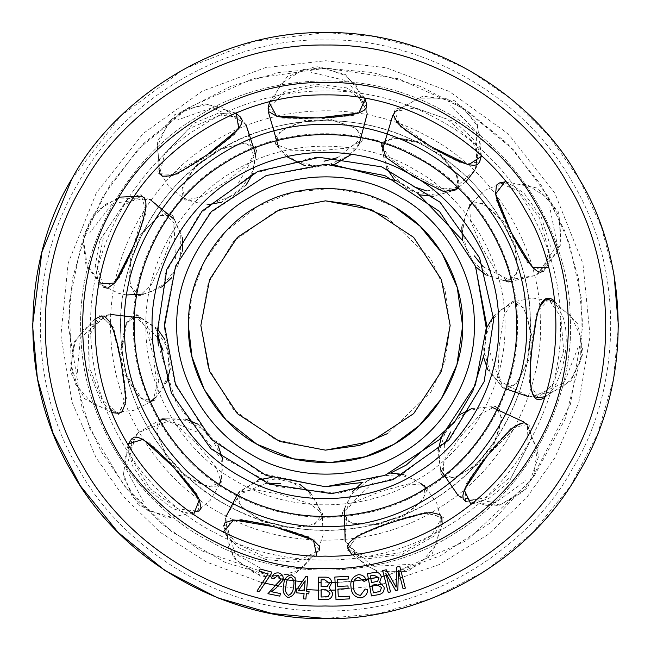 <?xml version="1.0" encoding="UTF-8"?>
<svg xmlns="http://www.w3.org/2000/svg" width="651" height="651" viewBox="0 0 651 651"><rect width="100%" height="100%" fill="white"/><g stroke="black" fill="none" stroke-linecap="round" stroke-linejoin="round"><path stroke-width="0.49" stroke-dasharray="3.25 2.44" d="M164.264 323.693L174.834 268.041L209.451 213.552L266.235 175.542L331.587 164.369M397.037 180.986L406.126 185.852L417.73 193.233M462.316 240.162L475.661 266.755L462.316 240.162M486.671 330.537L484.124 354.453M390.494 473.065L362.273 482.497L390.494 473.065M325.109 486.745L261.417 473.464L207.108 434.966L174.289 381.51L164.264 327.307M133.528 325.5C131.673 271.076 163.181 196.39 229.51 159.243C294.846 120.37 375.277 130.428 421.49 159.243C469.55 184.851 518.473 249.479 517.472 325.5C518.473 401.521 469.55 466.149 421.49 491.757C375.277 520.572 294.846 530.63 229.51 491.757C163.181 454.61 131.673 379.924 133.528 325.5C131.673 379.924 163.181 454.61 229.51 491.757C294.846 530.63 375.277 520.572 421.49 491.757C469.55 466.149 518.473 401.521 517.472 325.5C518.473 249.479 469.55 184.851 421.49 159.243C375.277 130.428 294.846 120.37 229.51 159.243C163.181 196.39 131.673 271.076 133.528 325.5M325.337 450.158L275.633 439.75L233.4 409.512L208.19 367.677L200.842 325.5L208.19 283.323L233.4 241.488L275.633 211.25L325.337 200.842M386.466 216.767L430.978 259.065L445.072 290.248L450.158 325.5L445.072 360.752L430.978 391.935L387.833 433.46M321.081 582.759L318.64 582.71M302.235 581.742L287.36 579.951M285.13 579.61L200.459 550.372L161.611 523.852L127.97 490.374L101.239 451.631L82.384 409.756L68.2 325.288L72.538 278.473L86.347 230.592L110.263 184.526L143.716 143.415L184.884 110.027L230.991 86.192L278.897 72.456L325.712 68.2L372.527 72.538L420.408 86.347L466.474 110.263L507.585 143.716L540.973 184.884L564.808 230.991L578.544 278.897L582.8 325.712L570.455 404.238L530.931 480.422L466.832 540.501L389.127 574.809M325.288 582.8L329.26 582.767L325.288 582.8M363.396 579.992L335.11 582.621L351.231 581.506M280.947 578.91L225.604 562.61L171.49 531.615L124.365 485.955L89.797 428.683L71.309 365.374L69.242 302.43L81.074 245.15L102.785 196.667L138.004 149.299L188.554 107.675L252.946 78.641L325.712 68.2L398.469 78.763L462.804 107.903L513.289 149.608L548.435 197.033L569.365 243.458L581.327 298.06L580.708 358.196L565.084 419.309L534.365 475.759L491.212 522.322L440.336 555.751L386.963 575.346L381.274 576.68M325.305 556.117C390.69 558.403 480.438 520.629 525.129 440.979C571.887 362.526 559.893 265.893 525.316 210.354C494.605 152.594 417.014 93.76 325.695 94.883C234.376 93.606 156.688 152.31 125.871 210.021C91.205 265.502 79.048 362.119 125.684 440.646C170.236 520.369 259.92 558.289 325.305 556.117M614.039 274.836L601.312 226.776L579.675 179.847L549.33 136.498L511.369 99.066L467.67 69.364L420.587 48.41L372.559 36.35L325.744 32.55L255.086 41.135L184.062 68.957L120.533 116.195L71.919 178.813M325.256 618.45L378.483 613.616L432.948 598.033L485.377 570.976L532.225 533.071L570.325 486.378L597.602 434.03L613.413 379.598L618.45 326.346M390.535 591.914L388.256 592.5L382.69 570.658L386.255 569.755L396.109 587.145L396.589 567.119L399.779 566.305L405.337 588.146L403.059 588.724L398.404 570.447L397.842 590.05L395.718 590.595L385.799 573.328L390.535 591.914M360.483 595.364L365.187 589.057L367.709 589.521C367.465 594.127 365.17 596.918 360.817 597.887C354.689 597.358 351.418 593.777 351.011 587.137C350.026 580.7 352.484 576.558 358.367 574.727C362.371 574.63 365.032 576.526 366.342 580.415L364.047 581.384L358.611 577.274C354.274 578.763 352.573 581.961 353.509 586.852C353.623 591.873 355.951 594.713 360.483 595.364M378.369 594.68L371.428 595.917L367.457 573.694L374.292 572.473C378.044 571.855 380.396 573.385 381.356 577.063L379.655 582.246L384.041 587.015M376.213 584.468L371.998 585.225L373.365 592.866L377.905 592.06M380.07 591.385L381.543 587.446M373.991 575.232L370.338 575.883L371.534 582.596L377.637 581.294L379.037 577.836M349.774 598.863L335.989 599.579L334.826 577.046L348.179 576.355L348.318 579.008L337.405 579.577L337.763 586.478L347.984 585.949L348.122 588.594L337.902 589.122L338.3 596.788L349.636 596.202L349.774 598.863M325.728 599.644L318.697 599.669L318.624 577.168L325.549 577.144C329.325 577.185 331.375 579.089 331.685 582.865L329.121 587.658L332.612 593.102M325.37 589.253L321.098 589.269L321.13 597.008L325.72 596.991M327.958 596.698L330.081 593.094M324.776 579.805L321.073 579.813L321.089 586.616L327.307 586.38L329.276 583.223L324.776 579.805M305.88 599.058L303.61 598.863L304.074 593.476L296.075 592.784L296.295 590.254L305.97 576.395L307.809 576.558L306.556 591.132L309.062 591.352L308.843 593.883L306.344 593.671L305.88 599.058M305.164 580.798L298.524 590.441L304.294 590.937L305.164 580.798M283.746 585.363C283.803 579.504 286.326 575.997 291.314 574.825L295.098 577.738L295.66 587.031C295.611 592.89 293.088 596.406 288.1 597.569M286.041 585.688C284.739 589.839 285.553 593.053 288.474 595.323M268.106 573.848L259.399 571.578L260.066 569.015L271.589 572.009L271.052 574.084M259.236 591.686L256.982 591.1M283.095 580.171L275.902 588.235L271.54 591.743L280.378 593.557L279.84 596.145L267.935 593.696L274.209 586.527M280.85 579.65L278.229 575.158L273.802 578.837L271.581 578.08M158.331 344.875L176.519 403.766L218.427 455.334L277.025 486.655L338.3 493.303L397.859 477.435L451.029 437.586L484.629 380.257L493.678 319.291L479.746 258.195L440.442 202.575L382.015 166.981L319.291 157.322M126.237 373.381L126.636 375.009C134.147 404.792 147.606 431.597 167.006 455.407L175.68 465.327L184.974 474.66C207.392 495.663 233.204 510.929 262.394 520.475L275.056 524.128L287.921 526.96C318.136 532.502 348.106 531.395 377.824 523.64L390.454 519.872L402.806 515.291C431.222 503.622 455.83 486.492 476.646 463.894L485.223 453.902L493.141 443.372C510.734 418.186 522.175 390.47 527.473 360.215L530.183 335.696L530.296 317.94C529.328 292.82 523.949 268.668 514.176 245.508L508.651 233.546L502.36 221.967C486.761 195.512 466.303 173.581 440.979 156.199L429.863 149.128L418.308 142.789C390.885 128.955 361.818 121.574 331.115 120.647L317.94 120.704L304.798 121.615C274.242 124.813 245.801 134.318 219.468 150.129L208.418 157.306L197.855 165.175C173.882 184.379 155.093 207.75 141.487 235.296L136.075 247.299L131.437 259.635C121.656 288.751 118.482 318.575 121.932 349.099L123.869 362.127L126.636 375.009L142.097 399.096L155.597 400.845L158.722 380.387L153.506 346.544M183.753 473.505L167.136 455.464C151.764 428.146 158.429 424.9 158.014 422.409L161.871 418.683L176.934 425.03L197.701 444.82L215.986 466.873L221.25 482.31L208.589 486.948L183.899 475.336L175.68 465.327L166.257 456.441L156.378 430.995L161.871 418.683L185.665 419.13M286.277 526.643L262.54 520.45C234.832 505.778 238.689 499.447 236.997 497.567L238.233 492.359L254.321 489.552L282.501 494.972L309.803 503.646L322.579 513.777L314.433 524.527L287.384 528.107L275.056 524.128L262.329 521.744L240.26 505.689L238.225 492.359L258.48 479.868M401.252 515.918L377.93 523.542C346.69 526.179 346.511 518.766 344.078 518.106L342.296 513.053L354.315 501.986L380.949 491.318L408.608 483.848L424.834 485.467L423.793 498.918L402.969 516.552L390.454 519.872L378.451 524.747L351.206 523.168L342.296 513.053L352.582 491.595M492.172 444.739L476.678 463.756C451.827 482.863 447.668 476.727 445.251 477.484L441.02 474.197L445.154 458.394L461.795 435.014L481.024 413.784L495.549 406.37L501.945 418.243L493.963 444.34L485.223 453.902L477.769 464.488L453.991 477.891L441.028 474.197L438.082 450.59M530.183 335.696L527.424 360.076C516.845 389.583 510.026 386.67 508.415 388.614L503.077 388.134L498.007 372.608L499.366 343.94L504.061 315.686L512.28 301.592L524.071 308.135L531.468 334.394L529.287 347.162L528.734 360.101L515.983 384.228L503.077 388.134L487.835 369.866M503.199 223.423L514.062 245.419C521.117 275.959 513.81 277.196 513.501 279.702L508.748 282.184L496.095 271.858L481.74 247.014L470.413 220.705L469.705 204.406L483.164 203.527L503.581 221.633L508.651 233.546L515.177 244.727L517.496 271.923L508.757 282.184L486.053 275.056M419.805 143.554L418.308 142.789L394.994 138.224L381.323 142.724M458.833 188.587L456.213 174.452L440.833 156.183C463.284 178.065 457.799 183.053 458.898 185.332L456.245 189.994L440.011 188.147L414.508 175.005L390.755 158.999L381.348 145.669L392.195 137.654L419.154 141.845L429.863 149.128L441.402 155.003L458.052 176.624L456.245 189.994M306.466 121.452L330.993 120.712C361.704 126.978 359.783 134.147 361.94 135.465L362.225 140.819L347.577 148.046L319.014 150.78L290.37 150.153L275.259 144.026L280.044 131.421L304.993 120.362L317.94 120.704L330.822 119.41L356.52 128.597L362.225 140.811L351.727 154.222M199.173 164.133L219.403 150.251C248.625 138.923 250.887 145.987 253.418 145.93L256.551 150.275L248.129 164.28L225.58 182.02L201.151 196.976L185.12 199.995L182.337 186.804L197.343 164.011L208.418 157.306L218.557 149.242L245.142 143.082L256.551 150.275L252.718 173.76M131.982 258.048L141.495 235.434C159.959 210.102 165.679 214.822 167.779 213.406L172.759 215.375L173.247 231.699L163.873 258.821L151.406 284.609L139.558 295.814L130.078 286.22L130.379 258.935L136.075 247.299L140.242 235.044L159.275 215.481L172.759 215.367L182.239 237.192M153.27 345.461L145.954 321.92L136.328 313.994L126.375 324.149L122.014 349.213C123.845 317.916 131.209 318.795 132.21 316.476L137.467 315.434L146.711 328.901L153.481 356.789L156.932 385.221L153.026 401.057L139.859 398.111L125.366 374.992L123.869 362.127L120.752 349.563L126.188 322.815L137.467 315.426L157.241 328.665M317.281 157.412L312.7 157.697L252.889 173.679L199.23 214.244L165.606 273.013L157.509 335.509M530.296 317.94C534.414 375.928 503.744 456.839 434.445 499.081C366.277 543.121 280.076 535.561 229.648 506.641C177.373 481.211 122.632 414.191 120.704 333.06C116.651 252.002 166.29 181.133 216.555 151.919C264.713 119.361 350.124 105.47 421.352 144.359C493.572 181.377 530.126 259.806 530.296 317.94M540.257 317.574C540.086 256.608 501.75 174.362 426.014 135.546C351.32 94.761 261.759 109.327 211.258 143.472C158.543 174.11 106.487 248.43 110.743 333.426C112.761 418.512 170.163 488.787 224.986 515.454C277.871 545.782 368.263 553.708 439.742 507.528C512.418 463.235 544.578 378.386 540.257 317.574M560.194 316.834C564.913 383.293 529.768 476.019 450.354 524.421C372.234 574.89 273.444 566.232 215.652 533.088C155.744 503.947 93.012 427.146 90.806 334.166C86.152 241.277 143.049 160.056 200.646 126.579C255.843 89.26 353.721 73.343 435.348 117.912C518.115 160.333 560.006 250.212 560.194 316.834M570.162 316.467C569.967 247.014 526.293 153.319 440.011 109.099C354.917 62.634 252.881 79.235 195.349 118.132C135.302 153.034 75.988 237.696 80.838 334.533C83.141 431.458 148.534 511.523 210.989 541.901C271.239 576.452 374.219 585.485 455.651 532.868C538.442 482.407 575.085 385.742 570.162 316.467C569.967 247.014 526.293 153.319 440.011 109.099C354.917 62.634 252.881 79.235 195.349 118.132C135.302 153.034 75.988 237.696 80.838 334.533C83.141 431.458 148.534 511.523 210.989 541.901C271.239 576.452 374.219 585.485 455.651 532.868C538.442 482.407 575.085 385.742 570.162 316.467M554.847 301.323L562.863 316.736C572.083 342.288 561.121 386.035 545.904 396.418M206.831 155.019L166.925 176.934L157.648 173.386L159.519 159.178L193.933 123.234L217.605 113.526L236.297 112.835M98.626 284.08L95.29 265.673L99.693 240.455L127.393 199.149L140.852 194.258L146.32 202.542L133.504 246.241M121.135 362.623L125.448 398.257L118.759 414.899L101.466 402.603L87.926 368.661L88.658 332.132L100.514 314.531L112.631 327.738L121.135 362.623M193.575 514.664L172.572 508.618L148.965 490.236L132.267 465.416L127.694 444.063M316.793 555.954L295.847 562.228L266.047 559.534L238.591 547.678L223.195 532.184M487.387 455.643L519.506 423.378L529.409 424.167L531.615 438.326L508.724 482.505L488.746 498.495L471.007 504.419M391.332 522.501L425.99 513.159L443.412 517.407L433.704 536.286L402.033 554.514L365.772 558.989L346.657 549.761L358.009 535.879L391.332 522.501M505.371 181.165L523.819 192.883L541.298 217.174L550.323 245.687L548.695 267.463M268.928 101.922L287.254 90.009L316.606 84.199L346.291 87.836L365.431 98.366M431.271 146.735L394.766 119.54L394.14 109.628L407.843 105.429L454.829 121.794L473.497 139.298L481.895 156.012M197.855 165.175L197.343 164.011M219.468 150.129L218.557 149.242M159.666 173.695L176.486 174.647L207.474 155.939L235.768 133.382L240.715 117.278L219.843 115.089L188.668 128.89L164.882 153.335L159.666 173.695L157.298 141.617L174.745 114.641L204.886 103.655L235.638 113.103M131.437 259.635L130.379 258.935M141.487 235.296L140.242 235.044M103.916 287.449L118.588 279.157L134.537 246.672L146.149 212.389L141.601 196.171L122.86 205.618L104.095 234.083L97.3 267.504L103.916 287.449L86.013 265.535L82.71 237.428L94.973 212.047L119.052 197.155M126.636 375.009L125.366 374.992M121.932 349.099L120.752 349.563M100.864 316.126L90.212 334.207L89.822 368.295L102.174 400.08L118.515 413.279L126.384 398.379L122.233 362.428L113.469 327.315L100.872 316.117M184.974 474.66L183.899 475.336M167.006 455.407L166.257 456.441M198.84 511.247L197.391 494.467L174.46 466.458L148.111 441.655L131.461 439.051L132.275 460.029L150.365 488.917L177.943 508.984L198.84 511.247L167.421 518.163L138.24 504.728L123.08 476.459L128.06 444.674M287.921 526.96L287.384 528.107M262.394 520.475L262.329 521.744M319.364 550.241L309.079 536.904L274.649 525.739L239.072 519.124L223.659 525.935L235.678 543.137L266.519 557.655L300.567 559.632L319.364 550.241L295.196 573.751L261.669 576.81L233.676 558.127L223.651 525.935M493.141 443.372L493.963 444.34M476.646 463.894L477.769 464.488M527.383 424.436L510.978 428.26L486.517 454.943L465.717 484.556L465.514 501.4L486.159 497.616L512.174 475.596L528.116 445.439L527.383 424.436L538.727 456.196L527.587 487.957L498.959 505.656L465.514 501.408M402.806 515.291L402.969 516.552M377.824 523.64L378.451 524.747M348.187 549.184L367.603 557.15L401.398 552.691L431.108 535.944L441.842 517.887L425.982 512.223L390.974 521.443L357.472 535.114L348.187 549.175M530.256 334.02L531.468 334.394M527.473 360.215L528.734 360.101M548.826 299.582L537.091 311.666L530.939 347.341L529.45 383.496L538.385 397.785L553.708 383.431L563.693 350.84L560.796 316.858L548.826 299.582M502.36 221.967L503.581 221.633M514.176 245.508L515.177 244.727M499.366 182.964L496.021 199.475L510.132 232.806L528.433 264.029L543.666 271.215L548.801 250.863L539.581 218.044L518.774 191.02L499.366 182.964M304.798 121.615L304.993 120.362M331.115 120.647L330.822 119.41M268.066 108.139L281.696 118.034L317.875 119.043L353.884 115.373L366.749 104.494L350.368 91.368L316.687 86.127L283.462 93.834L268.066 108.139M418.308 142.789L419.154 141.845M440.979 156.199L441.402 155.003M479.689 161.871L473 141.983L447.497 119.361L415.387 107.879L394.701 111.59L400.813 127.287L430.71 147.696L462.983 164.076L479.689 161.879M394.897 207.23L365.195 194.242L330.773 188.473L293.316 192.208L256.933 206.749L226.157 230.983L204.194 261.556L191.98 294.252L188.375 325.5M145.987 325.5C144.253 274.608 173.719 204.772 235.743 170.041C296.84 133.691 372.046 143.09 415.257 170.041C460.192 193.982 505.941 254.419 505.013 325.5C505.941 396.581 460.192 457.018 415.257 480.959C372.046 507.91 296.84 517.309 235.743 480.959C173.719 446.228 144.253 376.392 145.987 325.5M382.739 584.012L439.482 564.49L488.055 534.504L526.537 497.803L554.693 458.076L578.877 402.359L590.075 335.908L582.93 263.574L554.912 193.306L508.171 133.821L449.166 91.376L386.059 67.745L325.72 60.722L265.372 67.639L202.225 91.173L143.155 133.52L96.307 192.924L68.168 263.142L60.909 335.46L71.992 401.936L96.088 457.694L123.226 496.355L160.105 532.266L206.579 562.073L261.002 582.303M278.791 586.128L306.694 589.611M318.665 590.188L329.015 590.254M335.501 590.091L369.752 586.551M325.736 40.028C406.672 37.343 517.691 84.288 572.847 182.972C630.567 280.174 615.512 399.763 572.603 468.443C534.463 539.874 438.302 612.55 325.264 610.972C212.218 612.363 116.179 539.533 78.153 468.028C35.357 399.283 20.506 279.661 78.397 182.557C133.715 83.963 244.809 37.205 325.736 40.028M337.633 157.648L360.223 139.404L367.188 113.754L366.871 110.613L348.073 81.066L311.536 72.481M426.454 190.849L455.326 187.716L475.051 169.903L476.483 167.095L476.638 132.072L450.549 105.096M483.221 266.804L509.204 279.775L535.431 275.463L538.157 273.868L557.215 244.491L549.859 207.685M488.331 347.455L499.634 381.006L529.157 396.898L532.315 397.029L564.23 382.625L577.933 347.683M444.413 444.592L443.404 473.611L458.223 495.671L460.81 497.486L495.452 502.629L525.87 480.641M373.169 482.741L347.349 506.958L345.152 540.42L346.348 543.341L372.706 566.386L410.187 564.344M266.568 483.132L239.755 494.28L225.84 516.927L225.262 520.027L234.978 553.667L267.618 572.205M202.274 434.184L169.512 420.749L138.167 432.655L136.01 434.958L125.993 468.508L143.423 501.75M157.632 337.381L136.352 317.615L109.978 314.368L106.91 315.133L80.342 337.942L77.038 375.334M175.444 258.561L174.053 223.179L150.21 199.613L147.216 198.604L112.533 203.429L89.537 233.091M235.459 188.058L253.418 157.55L246.094 124.829L244.125 122.355L212.34 107.667L176.958 120.191M359.222 143.92L347.683 156.281L327.119 165.444L318.054 166.331L296.726 161.619L284.161 153.14L278.482 146.898M268.505 112.395L269.335 106.821L280.866 83.898L303.13 69.567L323.27 67.655L344.786 75.353L356.178 85.59L367.188 113.754M245.98 185.226L221.56 202.225M208.475 204.56L185.12 199.995L182.142 195.625L183.167 187.236C185.323 180.319 190.271 172.963 197.994 165.151M218.036 150.999L219.403 150.251M182.768 250.48L171.408 277.985M161.668 287.034L139.55 295.814L134.684 293.747L131.006 286.131C129.093 279.149 129.272 270.287 131.543 259.537M140.754 236.801L141.495 235.434M164.866 339.562L170.188 368.832M166.876 381.714L153.026 401.057L147.81 401.952L140.6 397.533C135.213 392.699 130.574 385.14 126.676 374.87M122.128 350.759L122.014 349.213M94.973 319.006L74.271 341.555L70.381 371.843L84.671 398.827L111.98 412.661M197.969 424.175L218.272 445.927M222.447 458.548L221.25 482.31L217.353 485.882L214.301 486.419L208.898 486.061C201.753 484.905 193.762 481.065 184.933 474.53M168.072 456.701L167.136 455.464M271.557 477.46L300.396 484.783M310.739 493.141L322.579 513.777L321.228 518.888L314.213 523.616C307.573 526.504 298.776 527.595 287.815 526.871M263.997 520.987L262.54 520.45M441.321 437.692L459.964 414.5M471.861 408.568L495.549 406.37L499.642 409.723L501.026 418.064C500.896 425.306 498.227 433.761 493.019 443.429M477.769 462.658L476.678 463.756M403.718 474.506L424.834 485.467L426.462 490.504L425.681 493.499L423.117 498.267C419.098 504.289 412.278 509.961 402.668 515.275M379.452 523.209L377.93 523.542M351.882 554.603L377.141 571.887L407.672 571.423L432.354 553.44L442.159 524.437M483.587 357.269L486.736 327.681M493.539 316.256L512.28 301.592L517.529 302.21L519.929 304.163L523.209 308.476C527.009 314.636 529.336 323.189 530.183 334.142M527.749 358.555L527.424 360.076M544.863 396.679L571.082 380.876L583.337 352.915L577.234 322.994L554.921 302.031M461.86 226.874L469.705 204.406L474.457 202.087L477.533 202.428L482.619 204.292C489.145 207.417 495.728 213.357 502.36 222.113M513.517 243.962L514.062 245.419M543.675 271.215L561.064 244.158L558.599 212.128L537.352 188.09L505.811 181.719M334.443 164.5L304.709 165.598M286.709 156.622L275.259 144.026L275.113 138.736L276.708 136.083L280.516 132.226C286.066 127.588 294.203 124.064 304.928 121.672M329.439 120.606L330.993 120.712M364.739 98.244L345.364 74.539L315.938 66.386L287.189 76.688L269.62 101.751M456.245 189.986L433.297 196.26M420.066 194.893L394.457 179.741M386.889 168.804L381.348 145.669L384.082 141.145L392.146 138.59C399.332 137.686 408.079 139.127 418.39 142.903M439.588 155.255L440.833 156.183M394.701 111.59L422.898 96.104L454.683 100.775L477.191 123.625L481.374 155.532M466.035 181.572L458.019 187.789M452.038 190.979L435.649 195.137L413.393 191.728L405.296 187.569L389.9 172.076L383.911 158.152L382.503 149.836M392.765 115.414L396.475 111.166L418.569 98.114L445.048 98.106L463.032 107.382L476.963 125.488L481.008 140.258L475.051 169.903M472.016 202.795L485.32 190.198L501.083 183.566L526.724 184.534L549.005 198.832L559.119 216.36L561.056 239.12L556.475 253.744L535.431 275.463L511.434 281.297M504.68 280.744L488.641 275.381L471.763 260.481L467.198 252.604L462.617 231.251L465.115 216.295L468.427 208.54M505.811 388.834L502.108 386.133L489.837 371.542L483.701 349.88L484.116 340.782L491.806 320.341L501.986 309.111L515.372 301.38L533.096 298.085L549.94 301.022L571 315.702L582.01 339.781L581.042 359.995L570.357 380.184L558.599 390.006L529.157 396.898M440.646 469.892L438.855 453.08L445.406 431.54L450.671 424.11L468.191 411.074L482.83 407.127L491.261 406.924M523.876 421.978L527.546 426.25L537.319 449.979L533.568 476.19L521.825 492.669L501.921 503.882L486.72 505.786L458.223 495.671M344.306 509.22L351.89 494.109L369.044 479.527L377.482 476.125L399.275 474.636L413.727 479.234L420.928 483.62M426.104 487.99L436.683 502.946L441.004 519.498L436.398 544.741L419.065 564.759L400.284 572.278L377.474 570.951L363.657 564.336L345.152 540.42M237.151 494.963L240.349 491.684L256.543 481.61L278.856 478.623L287.799 480.324L306.938 490.846L316.606 502.523L322.351 516.87L323.091 534.886L317.786 551.145L300.257 569.894L274.86 577.364L254.989 573.531L236.525 560.08L228.477 547.052L225.84 516.927M219.493 484.515L210.273 500.342L197.017 511.149L172.141 517.447L146.735 510.002L132.088 496.038L123.82 474.742L124.097 459.427L138.167 432.655L159.552 420.294M166.192 418.927L183.086 419.545L203.478 429.099L210.078 435.364L220.486 454.561L222.308 469.615L221.316 477.989M140.974 317.965L154.848 327.624L166.843 346.682L169.008 355.519L167.38 377.303L160.781 390.95L155.41 397.452M150.348 401.96L134.041 410.293L117.042 412.221L92.711 404.068L75.361 384.066L70.593 364.397L75.15 342.011L83.67 329.276L109.978 314.368M174.338 219.395L180.791 235.027L180.579 257.544L177.617 266.145L164.475 283.592L151.545 291.502L143.513 294.073M126.668 294.968L118.588 293.324L103.249 285.748L87.185 265.738L83.409 239.535L90.025 220.412L105.967 204.048L120.012 197.937L150.21 199.613M255.697 154.515L252.678 171.156L240.325 189.978L233.18 195.617L212.698 203.185L197.538 202.852L182.931 197.798L168.829 186.568L160.024 171.905L157.33 146.385L168.316 122.29L184.225 109.791L206.481 104.64L221.6 107.089L246.094 124.829"/><path stroke-width="0.98" d="M164.264 327.307L175.575 266.145L211.477 211.477L266.145 175.575L325.5 164.255L384.855 175.575L439.523 211.477L475.425 266.145L486.745 325.5L475.425 384.855L439.523 439.523L384.855 475.425L325.5 486.745L266.145 475.425L211.477 439.523L175.575 384.855L164.264 323.693M331.587 164.369L397.037 180.986M417.73 193.233L462.316 240.162L461.86 226.874M486.053 275.056L475.661 266.755L486.671 330.537M484.124 354.453L472.846 390.991L454.39 422.385L406.126 465.148L390.494 473.065L403.718 474.506M352.582 491.595L362.273 482.497L325.109 486.745M325.337 200.842L358.563 205.309L386.466 216.767M387.833 433.46L359.417 445.455L325.337 450.158M450.158 325.5L441.411 279.613L413.645 237.355L371.387 209.589L325.5 200.842L279.613 209.589L237.355 237.355L209.589 279.613L200.842 325.5L209.589 371.387L237.355 413.645L279.613 441.411L325.5 450.158L371.387 441.411L413.645 413.645L441.411 371.387L450.158 325.5M306.344 593.671L305.88 599.058L303.61 598.863L304.074 593.476L296.075 592.784L296.295 590.254L305.97 576.395L307.809 576.558L306.556 591.132L309.062 591.352L308.843 593.883L306.344 593.671M349.636 596.202L349.774 598.863L335.989 599.579L334.826 577.046L348.179 576.355L348.318 579.008L337.405 579.577L337.763 586.478L347.984 585.949L348.122 588.594L337.902 589.122L338.3 596.788L349.636 596.202M384.041 587.015C384.578 591.36 382.69 593.915 378.369 594.68L371.428 595.917L367.457 573.694L374.292 572.473C378.044 571.855 380.396 573.385 381.356 577.063L379.655 582.246L384.041 587.015C384.578 591.36 382.69 593.915 378.369 594.68M385.799 573.328L390.535 591.914L388.256 592.5L382.69 570.658L386.255 569.755L396.109 587.145L396.589 567.119L399.779 566.305L405.337 588.146L403.059 588.724L398.404 570.447L397.842 590.05L395.718 590.595L385.799 573.328M353.509 586.852C353.623 591.873 355.951 594.713 360.483 595.364L365.187 589.057L367.709 589.521C367.465 594.127 365.17 596.918 360.817 597.887C354.689 597.358 351.418 593.777 351.011 587.137C350.026 580.7 352.484 576.558 358.367 574.727C362.371 574.63 365.032 576.526 366.342 580.415L364.047 581.384L358.611 577.274C354.274 578.763 352.573 581.961 353.509 586.852M332.612 593.102C332.392 597.455 330.09 599.636 325.728 599.644L318.697 599.669L318.624 577.168L325.549 577.144C329.325 577.185 331.375 579.089 331.685 582.865L329.121 587.658L332.612 593.102C332.392 597.455 330.09 599.636 325.728 599.644M295.66 587.031C295.611 592.89 293.088 596.406 288.1 597.569C283.608 595.055 282.16 590.986 283.746 585.363C283.803 579.504 286.326 575.997 291.314 574.825L295.098 577.738L295.66 587.031M256.982 591.1L268.106 573.848L259.399 571.578L260.066 569.015L271.589 572.009L271.052 574.084L259.236 591.686L256.982 591.1L268.106 573.848M275.902 588.235L271.54 591.743L280.378 593.557L279.84 596.145L267.935 593.696L280.85 579.65L278.229 575.158L273.802 578.837L271.581 578.08C272.566 574.263 274.958 572.546 278.766 572.945C282.274 574.027 283.714 576.444 283.095 580.171L275.902 588.235M285.13 579.61L302.235 581.742M329.26 582.767L335.11 582.621L329.26 582.767M351.231 581.506L378.882 577.201L363.396 579.992M381.274 576.68L389.127 574.809M280.947 578.91L287.36 579.951M318.64 582.71L321.081 582.759M325.305 556.117C390.69 558.403 480.438 520.629 525.129 440.979C571.887 362.526 559.893 265.893 525.316 210.354C494.605 152.594 417.014 93.76 325.695 94.883C234.376 93.606 156.688 152.31 125.871 210.021C91.205 265.502 79.048 362.119 125.684 440.646C170.236 520.369 259.92 558.289 325.305 556.117M71.919 178.813L41.9 252.075L32.55 325.256L37.4 378.565L53.032 433.102L80.171 485.597L118.181 532.477L164.988 570.561L217.442 597.789L271.955 613.519L325.256 618.45C242.196 621.209 128.271 573.035 71.675 471.763C12.442 372.014 27.887 249.292 71.919 178.813C111.061 105.503 209.744 30.931 325.744 32.55C441.744 31.126 540.306 105.861 579.325 179.237C623.243 249.789 638.485 372.535 579.081 472.187C522.314 573.36 408.307 621.347 325.256 618.45M618.45 326.346L614.039 274.836M381.543 587.446L376.213 584.468L371.998 585.225L373.365 592.866L380.07 591.385L381.543 587.446L376.213 584.468M379.037 577.836L373.991 575.232L370.338 575.883L371.534 582.596L377.637 581.294L379.037 577.836L373.991 575.232M377.905 592.06L380.07 591.385M330.081 593.094L325.37 589.253L321.098 589.269L321.13 597.008L327.958 596.698L330.081 593.094L325.37 589.253M321.073 579.813L321.089 586.616L327.307 586.38L329.276 583.223L324.776 579.805L321.073 579.813M325.72 596.991L327.958 596.698M298.524 590.441L304.294 590.937L305.164 580.798L298.524 590.441M288.1 597.569C283.608 595.055 282.16 590.986 283.746 585.363M288.474 595.323C291.827 593.858 293.455 590.986 293.349 586.706C294.667 582.539 293.845 579.325 290.891 577.071C287.563 578.552 285.944 581.424 286.041 585.688C284.739 589.839 285.553 593.053 288.474 595.323C291.827 593.858 293.455 590.986 293.349 586.706C294.667 582.539 293.845 579.325 290.891 577.071C287.563 578.552 285.944 581.424 286.041 585.688M271.052 574.084L259.236 591.686M274.209 586.527L280.85 579.65M271.581 578.08C272.566 574.263 274.958 572.546 278.766 572.945C282.274 574.027 283.714 576.444 283.095 580.171M153.506 346.544L153.27 345.461M381.323 142.724L385.945 157.379L413.475 176.73L443.746 191.589L458.833 188.587M319.291 157.322L317.281 157.412M157.509 335.509L158.331 344.875M493.678 319.291L479.584 257.82L440.027 202.192L381.632 166.843L319.291 157.322L257.82 171.416L202.192 210.973L166.843 269.368L157.322 331.709L171.416 393.18L210.973 448.808L269.368 484.157L331.709 493.678L393.18 479.584L448.808 440.027L484.157 381.632L493.678 319.291M545.904 396.418C530.028 409.487 527.66 381.242 532.046 347.455L536.514 317.712C540.476 299.452 546.588 293.992 554.847 301.323M526.521 318.079C529.108 369.361 511.23 417.462 472.895 462.397C430.905 503.947 384.253 525.316 332.921 526.521C281.639 529.108 233.538 511.23 188.603 472.895C147.053 430.905 125.684 384.253 124.479 332.921C121.892 281.639 139.77 233.538 178.105 188.603C220.095 147.053 266.747 125.684 318.079 124.479C369.361 121.892 417.462 139.77 462.397 178.105C503.947 220.095 525.316 266.747 526.521 318.079M236.297 112.835L238.746 128.735L206.831 155.019M133.504 246.241L114.69 283.055L98.626 284.08M127.694 444.063L143.082 439.368L173.646 467.223L199.32 499.626L193.575 514.664M223.195 532.184L233.603 519.921L274.372 526.822L313.489 540.2L316.793 555.954M471.007 504.419L464.171 489.853L487.387 455.643M548.695 267.463L532.608 267.634L511.133 232.301L495.631 193.974L505.371 181.165M365.431 98.366L358.896 113.071L317.834 117.929L276.537 116.106L268.928 101.922M481.895 156.012L468.451 164.849L431.271 146.735M152.342 331.896C148.859 282.86 174.793 214.448 233.383 178.732C291.021 141.495 363.909 147.891 406.541 172.344C450.744 193.843 497.03 250.505 498.658 319.104C502.092 387.638 460.111 447.562 417.617 472.268C376.896 499.797 304.684 511.548 244.459 478.656C183.387 447.359 152.48 381.047 152.342 331.896M134.521 332.547C134.676 386.767 168.764 459.907 236.118 494.418C302.536 530.695 382.186 517.74 427.097 487.371C473.969 460.127 520.271 394.042 516.479 318.453C514.681 242.79 463.642 180.286 414.882 156.582C367.856 129.606 287.473 122.559 223.903 163.629C159.275 203.014 130.672 278.473 134.521 332.547M235.638 113.103L240.715 117.27L242.229 120.411L241.594 123.674L239.112 127.905C232.317 135.978 221.543 144.994 206.79 154.962C186.682 168.528 174.46 175.51 170.123 175.9L162.294 176.283L159.666 173.695M119.052 197.155L141.601 196.163L144.571 197.994L145.8 201.078L146.003 205.976C144.652 216.441 140.461 229.852 133.431 246.216C123.853 268.497 117.351 280.972 113.909 283.649L107.529 288.206L103.916 287.449M118.523 413.279L121.973 411.969L124.878 404.686C126.318 400.577 125.049 386.564 121.062 362.64C118.124 345.079 114.397 331.53 109.881 321.993L104.355 316.052L100.872 316.117L94.973 319.006M128.06 444.674L131.453 439.059L134.35 437.114L137.67 437.277L142.211 439.124C151.17 444.706 161.627 454.089 173.589 467.272C189.88 485.239 198.531 496.347 199.54 500.586L201.029 508.276L198.84 511.247M223.659 525.935L225.034 522.737L232.741 520.182C243.287 520.027 257.161 522.265 274.356 526.895C297.776 533.202 311.048 537.872 314.189 540.891L319.608 546.555L319.364 550.241M465.514 501.4L463.178 498.821L462.869 495.509L464.057 490.756C468.297 481.089 476.101 469.404 487.444 455.684C502.914 437.008 512.679 426.869 516.731 425.266L524.128 422.686L527.383 424.436M441.842 517.879L440.052 514.648L432.435 512.809C428.163 511.971 414.467 515.226 391.357 522.574C374.39 527.977 361.508 533.592 352.72 539.427L349.148 542.788L347.618 545.741L348.187 549.184L351.882 554.603M544.863 396.679L538.393 397.785L535.024 396.874L532.974 394.254L531.403 389.615C529.751 379.191 529.987 365.138 532.119 347.463C535.041 323.384 537.767 309.575 540.306 306.043L545.147 299.875L548.826 299.582L554.921 302.031M543.666 271.215L540.346 272.264L537.213 271.166L533.372 268.114C526.35 260.237 518.961 248.291 511.198 232.269C500.635 210.436 495.46 197.351 495.688 192.997L496.42 185.193L499.366 182.964L505.811 181.719M364.739 98.244L366.749 104.486L366.326 107.952L364.023 110.353L359.653 112.574C349.571 115.691 335.631 117.449 317.834 117.855C293.585 118.392 279.531 117.66 275.666 115.65L268.871 111.736L268.066 108.139L269.62 101.751M394.701 111.59L393.432 115.056L397.037 122.022C399.193 125.806 410.626 134.016 431.312 146.67C446.505 155.955 459.183 162.009 469.355 164.841L474.229 165.338L477.46 164.557L479.689 161.879L481.374 155.532M462.625 325.5C463.951 364.373 441.443 417.722 394.067 444.251C347.398 472.024 289.939 464.838 256.933 444.251C222.609 425.966 187.659 379.802 188.375 325.5C187.659 271.198 222.609 225.034 256.933 206.749C289.939 186.162 347.398 178.976 394.067 206.749C441.443 233.278 463.951 286.627 462.625 325.5M474.278 325.5C475.718 283.315 451.298 225.441 399.893 196.651C349.253 166.526 286.92 174.313 251.107 196.651C213.862 216.498 175.949 266.584 176.722 325.5C175.949 384.415 213.862 434.502 251.107 454.349C286.92 476.687 349.253 484.474 399.893 454.349C451.298 425.559 475.718 367.685 474.278 325.5M188.375 325.5L191.98 356.748L204.194 389.444L226.157 420.017L256.933 444.251L293.316 458.792L330.773 462.527L365.195 456.758L394.067 444.251L419.228 425.599L441.37 398.827L456.896 364.731L462.625 326.143L457.246 287.482L442.005 253.174L420.017 226.149L394.897 207.23M325.297 568.583C256.38 570.878 161.847 530.899 114.877 446.871C65.727 364.096 78.543 262.263 115.081 203.779C147.557 142.951 229.445 81.066 325.703 82.417C421.962 81.229 503.744 143.244 536.123 204.129C572.563 262.67 585.208 364.527 535.919 447.221C488.811 531.175 394.213 570.992 325.297 568.583M325.264 605.983C404.784 608.758 513.94 562.814 568.29 465.945C625.163 370.533 610.573 253.011 568.526 185.462C531.167 115.211 436.805 43.65 325.736 45.017C214.667 43.462 120.183 114.869 82.71 185.055C40.549 252.531 25.763 370.037 82.474 465.538C136.669 562.497 245.744 608.628 325.264 605.983M261.002 582.303L278.791 586.128M306.694 589.611L318.665 590.188M329.015 590.254L335.501 590.091M369.752 586.551L382.739 584.012M324.06 161.196L337.633 157.648M413.116 186.503L426.454 190.849M474.359 255.933L483.221 266.804M450.614 432.004L444.413 444.592M280.589 483.555L266.568 483.132M163.076 350.311L157.632 337.381M367.188 113.754L359.222 143.92M278.482 146.898L268.505 112.395M252.718 173.76L245.98 185.226M221.56 202.225L208.475 204.56M182.239 237.192L182.768 250.48M171.408 277.985L161.668 287.034M157.241 328.665L164.866 339.562M170.188 368.832L166.876 381.714M111.98 412.661L118.515 413.287M185.665 419.13L197.969 424.175M218.272 445.927L222.447 458.548M258.48 479.868L271.557 477.46M300.396 484.783L310.739 493.141M438.082 450.59L441.321 437.692M459.964 414.5L471.861 408.568M442.159 524.437L441.85 517.887M487.835 369.866L483.587 357.269M486.736 327.681L493.539 316.256M351.727 154.222L334.443 164.5M304.709 165.598L286.709 156.622M433.297 196.26L420.066 194.893M394.457 179.741L386.889 168.804M475.051 169.903L466.035 181.572M458.019 187.789L452.038 190.979M382.503 149.836L392.765 115.414M511.434 281.297L504.68 280.744M468.427 208.54L472.016 202.795M529.157 396.898L505.811 388.834M458.223 495.671L440.646 469.892M491.261 406.924L523.876 421.978M345.152 540.42L344.306 509.22M420.928 483.62L426.104 487.99M225.84 516.927L237.151 494.963M159.552 420.294L166.192 418.927M221.316 477.989L219.493 484.515M109.978 314.368L140.974 317.965M155.41 397.452L150.348 401.96M150.21 199.613L174.338 219.395M143.513 294.073L126.668 294.968M246.094 124.829L255.697 154.515"/></g></svg>
